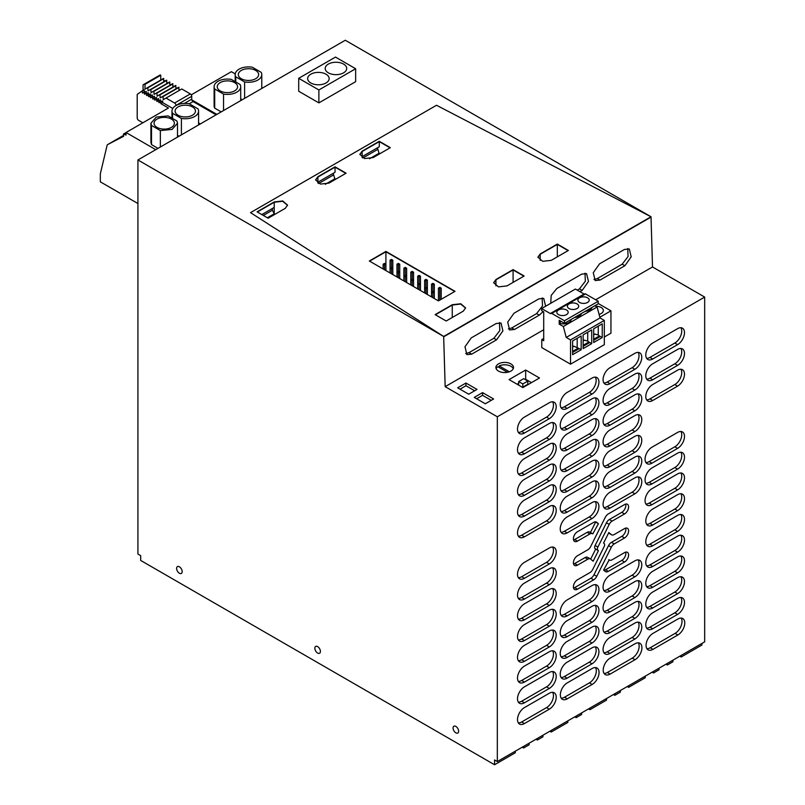 <?xml version="1.0" encoding="UTF-8"?>
<svg xmlns="http://www.w3.org/2000/svg" width="805" height="805" viewBox="0 0 805 805"><rect width="100%" height="100%" fill="white"/><g stroke="black" fill="none" stroke-linecap="round" stroke-linejoin="round"><path stroke-width="1.21" d="M704.677 297.075L497.329 416.779L497.329 761.56L704.677 641.847L704.677 297.075L652.513 266.958L595.66 299.772M543.707 329.768L445.165 386.662L443.676 336.812L651.024 217.098L443.676 336.812M497.329 416.779L445.165 386.662M510.913 363.89A8.795 5.082 0 0 0 501.324 362.793A8.795 5.082 0 0 0 495.9 367.483A8.795 5.082 0 0 0 498.476 371.075A8.795 5.082 0 0 0 508.066 372.182A8.795 5.082 0 0 0 513.489 367.483A8.795 5.082 0 0 0 510.913 363.89M465.954 383.029L477.013 389.419L468.721 394.209L457.663 387.819L465.954 383.029L465.954 385.746L474.668 390.777M482.547 392.609L493.606 398.988L485.314 403.778L474.256 397.398L482.547 392.609L482.547 395.325L491.251 400.347M525.665 370.018L539.491 377.998L522.898 387.577L509.082 379.598L525.665 370.018L525.665 379.276L531.471 382.627M652.513 266.958L651.014 216.766L443.666 336.48L250.526 212.641L443.666 336.48L137.927 159.964L137.927 554.061L140.684 555.651L140.684 560.441L494.562 764.75L494.562 759.96L497.329 761.56M679.792 656.216L681.181 657.011L701.91 645.036L701.91 643.447M137.927 159.964L345.275 40.25L651.014 216.766L436.511 105.264L250.526 212.641L436.511 105.264L651.014 216.766M471.75 354.13L496.635 339.77L502.914 330.895L501.012 323.026L496.152 323.529L471.267 337.889L464.988 346.764L466.89 354.633L471.75 354.13L468.993 352.65L493.868 338.281L499.784 330.624L499.462 322.604M545.629 306.242L543.727 298.363L538.867 298.866L513.982 313.236L507.703 322.111L509.605 329.97L514.465 329.476L539.35 315.107L543.154 311.505M600.027 280.07L624.911 265.71L631.201 256.825L629.289 248.966L624.428 249.47L599.554 263.829L593.265 272.704L595.177 280.573L600.027 280.07L597.27 278.59L593.959 279.506M579.952 291.662L582.196 290.364L588.485 281.488L586.573 273.63L581.713 274.123L556.839 288.492L551.194 295.435L550.731 303.294M182.172 571.631A3.934 2.274 -120 0 0 180.461 567.666A3.934 2.274 -120 0 0 177.422 566.609A3.934 2.274 -120 0 0 176.949 567.072A3.934 2.274 -120 0 0 176.607 568.411A3.934 2.274 -120 0 0 178.328 572.375A3.934 2.274 -120 0 0 181.356 573.432A3.934 2.274 -120 0 0 182.172 571.631M453.074 728.032A3.934 2.274 -120 0 0 454.795 731.987A3.934 2.274 -120 0 0 457.824 733.043A3.934 2.274 -120 0 0 458.639 731.242A3.934 2.274 -120 0 0 456.918 727.277A3.934 2.274 -120 0 0 453.889 726.231A3.934 2.274 -120 0 0 453.416 726.684A3.934 2.274 -120 0 0 453.074 728.032M315.188 646.878A3.934 2.274 -120 0 0 314.846 648.216A3.934 2.274 -120 0 0 316.556 652.181A3.934 2.274 -120 0 0 319.595 653.237A3.934 2.274 -120 0 0 320.41 651.436A3.934 2.274 -120 0 0 318.689 647.472A3.934 2.274 -120 0 0 315.661 646.415A3.934 2.274 -120 0 0 315.188 646.878M546.535 707.605L549.302 709.205A9.771 5.645 120 0 0 555.692 700.592A9.771 5.645 120 0 0 554.192 692.753A9.771 5.645 120 0 0 549.302 693.246L524.417 707.605A9.771 5.645 120 0 0 518.038 716.219A9.771 5.645 120 0 0 519.537 724.057A9.771 5.645 120 0 0 524.417 723.564L521.66 721.974L546.535 707.605A9.771 5.645 120 0 0 552.612 692.31M549.302 709.205L524.417 723.564M524.417 686.856A9.771 5.645 120 0 0 518.038 695.47A9.771 5.645 120 0 0 519.537 703.298A9.771 5.645 120 0 0 524.417 702.815L549.302 688.456A9.771 5.645 120 0 0 555.692 679.843A9.771 5.645 120 0 0 554.192 672.004A9.771 5.645 120 0 0 549.302 672.487L524.417 686.856M524.417 666.107A9.771 5.645 120 0 0 518.038 674.721A9.771 5.645 120 0 0 519.537 682.549A9.771 5.645 120 0 0 524.417 682.066L549.302 667.707A9.771 5.645 120 0 0 555.692 659.094A9.771 5.645 120 0 0 554.192 651.255A9.771 5.645 120 0 0 549.302 651.738L524.417 666.107M524.417 645.358A9.771 5.645 120 0 0 518.038 653.972A9.771 5.645 120 0 0 519.537 661.801A9.771 5.645 120 0 0 524.417 661.318L549.302 646.948A9.771 5.645 120 0 0 555.692 638.335A9.771 5.645 120 0 0 554.192 630.506A9.771 5.645 120 0 0 549.302 630.989L524.417 645.358M524.417 624.61A9.771 5.645 120 0 0 518.038 633.223A9.771 5.645 120 0 0 519.537 641.052A9.771 5.645 120 0 0 524.417 640.569L549.302 626.199A9.771 5.645 120 0 0 555.692 617.586A9.771 5.645 120 0 0 554.192 609.757A9.771 5.645 120 0 0 549.302 610.24L524.417 624.61M524.417 603.851A9.771 5.645 120 0 0 518.038 612.464A9.771 5.645 120 0 0 519.537 620.303A9.771 5.645 120 0 0 524.417 619.82L549.302 605.451A9.771 5.645 120 0 0 555.692 596.837A9.771 5.645 120 0 0 554.192 589.008A9.771 5.645 120 0 0 549.302 589.491L524.417 603.851M524.417 583.102A9.771 5.645 120 0 0 518.038 591.715A9.771 5.645 120 0 0 519.537 599.554A9.771 5.645 120 0 0 524.417 599.071L549.302 584.702A9.771 5.645 120 0 0 555.692 576.088A9.771 5.645 120 0 0 554.192 568.26A9.771 5.645 120 0 0 549.302 568.743L524.417 583.102M524.417 562.353A9.771 5.645 120 0 0 518.038 570.966A9.771 5.645 120 0 0 519.537 578.805A9.771 5.645 120 0 0 524.417 578.312L549.302 563.953A9.771 5.645 120 0 0 555.692 555.339A9.771 5.645 120 0 0 554.192 547.501A9.771 5.645 120 0 0 549.302 547.994L524.417 562.353M524.417 520.855A9.771 5.645 120 0 0 518.038 529.469A9.771 5.645 120 0 0 519.537 537.297A9.771 5.645 120 0 0 524.417 536.814L549.302 522.455A9.771 5.645 120 0 0 555.692 513.842A9.771 5.645 120 0 0 554.192 506.003A9.771 5.645 120 0 0 549.302 506.486L524.417 520.855M524.417 500.106A9.771 5.645 120 0 0 518.038 508.72A9.771 5.645 120 0 0 519.537 516.548A9.771 5.645 120 0 0 524.417 516.065L549.302 501.696A9.771 5.645 120 0 0 555.692 493.083A9.771 5.645 120 0 0 554.192 485.254A9.771 5.645 120 0 0 549.302 485.737L524.417 500.106M524.417 479.357A9.771 5.645 120 0 0 518.038 487.971A9.771 5.645 120 0 0 519.537 495.8A9.771 5.645 120 0 0 524.417 495.317L549.302 480.947A9.771 5.645 120 0 0 555.692 472.334A9.771 5.645 120 0 0 554.192 464.505A9.771 5.645 120 0 0 549.302 464.988L524.417 479.357M524.417 458.609A9.771 5.645 120 0 0 518.038 467.212A9.771 5.645 120 0 0 519.537 475.051A9.771 5.645 120 0 0 524.417 474.568L549.302 460.198A9.771 5.645 120 0 0 555.692 451.585A9.771 5.645 120 0 0 554.192 443.756A9.771 5.645 120 0 0 549.302 444.239L524.417 458.609M524.417 437.85A9.771 5.645 120 0 0 518.038 446.463A9.771 5.645 120 0 0 519.537 454.302A9.771 5.645 120 0 0 524.417 453.819L549.302 439.45A9.771 5.645 120 0 0 555.692 430.836A9.771 5.645 120 0 0 554.192 423.007A9.771 5.645 120 0 0 549.302 423.49L524.417 437.85M524.417 417.101A9.771 5.645 120 0 0 518.038 425.714A9.771 5.645 120 0 0 519.537 433.553A9.771 5.645 120 0 0 524.417 433.06L549.302 418.701A9.771 5.645 120 0 0 555.692 410.087A9.771 5.645 120 0 0 554.192 402.248A9.771 5.645 120 0 0 549.302 402.742L524.417 417.101M589.25 392.438L592.017 394.037A9.771 5.645 120 0 0 598.407 385.424A9.771 5.645 120 0 0 596.908 377.595A9.771 5.645 120 0 0 592.017 378.078L567.133 392.438A9.771 5.645 120 0 0 560.753 401.051A9.771 5.645 120 0 0 562.252 408.89A9.771 5.645 120 0 0 567.133 408.407L564.365 406.807L589.25 392.438A9.771 5.645 120 0 0 595.318 377.143M592.017 394.037L567.133 408.407M589.25 413.196L592.017 414.786A9.771 5.645 120 0 0 598.407 406.173A9.771 5.645 120 0 0 596.908 398.344A9.771 5.645 120 0 0 592.017 398.827L567.133 413.196A9.771 5.645 120 0 0 560.753 421.81A9.771 5.645 120 0 0 562.252 429.639A9.771 5.645 120 0 0 567.133 429.156L564.365 427.556L589.25 413.196A9.771 5.645 120 0 0 595.318 397.891M592.017 414.786L567.133 429.156M589.25 433.945L592.017 435.535A9.771 5.645 120 0 0 598.407 426.922A9.771 5.645 120 0 0 596.908 419.093A9.771 5.645 120 0 0 592.017 419.576L567.133 433.945A9.771 5.645 120 0 0 560.753 442.559A9.771 5.645 120 0 0 562.252 450.387A9.771 5.645 120 0 0 567.133 449.904L564.365 448.305L589.25 433.945A9.771 5.645 120 0 0 595.318 418.64M592.017 435.535L567.133 449.904M589.25 454.694L592.017 456.294A9.771 5.645 120 0 0 598.407 447.681A9.771 5.645 120 0 0 596.908 439.842A9.771 5.645 120 0 0 592.017 440.325L567.133 454.694A9.771 5.645 120 0 0 560.753 463.308A9.771 5.645 120 0 0 562.252 471.136A9.771 5.645 120 0 0 567.133 470.653L564.365 469.063L589.25 454.694A9.771 5.645 120 0 0 595.318 439.389M592.017 456.294L567.133 470.653M589.25 475.443L592.017 477.043A9.771 5.645 120 0 0 598.407 468.43A9.771 5.645 120 0 0 596.908 460.591A9.771 5.645 120 0 0 592.017 461.074L567.133 475.443A9.771 5.645 120 0 0 560.753 484.057A9.771 5.645 120 0 0 562.252 491.885A9.771 5.645 120 0 0 567.133 491.402L564.365 489.812L589.25 475.443A9.771 5.645 120 0 0 595.318 460.138M592.017 477.043L567.133 491.402M589.25 496.192L592.017 497.792A9.771 5.645 120 0 0 598.407 489.178A9.771 5.645 120 0 0 596.908 481.34A9.771 5.645 120 0 0 592.017 481.833L567.133 496.192A9.771 5.645 120 0 0 560.753 504.805A9.771 5.645 120 0 0 562.252 512.644A9.771 5.645 120 0 0 567.133 512.151L564.365 510.561L589.25 496.192A9.771 5.645 120 0 0 595.318 480.887M592.017 497.792L567.133 512.151M589.25 516.941L592.017 518.541A9.771 5.645 120 0 0 598.407 509.927A9.771 5.645 120 0 0 596.908 502.099A9.771 5.645 120 0 0 592.017 502.582L567.133 516.941A9.771 5.645 120 0 0 560.753 525.554A9.771 5.645 120 0 0 562.252 533.393A9.771 5.645 120 0 0 567.133 532.91L564.365 531.31L589.25 516.941A9.771 5.645 120 0 0 595.318 501.646M592.017 518.541L567.133 532.91M632.106 492.207L634.873 493.797A9.771 5.645 120 0 0 641.253 485.184A9.771 5.645 120 0 0 639.754 477.355A9.771 5.645 120 0 0 634.873 477.838L609.989 492.207A9.771 5.645 120 0 0 603.599 500.821A9.771 5.645 120 0 0 605.098 508.649A9.771 5.645 120 0 0 609.989 508.166L607.222 506.566L632.106 492.207A9.771 5.645 120 0 0 638.174 476.902M634.873 493.797L609.989 508.166M609.989 471.458A9.771 5.645 120 0 0 603.599 480.072A9.771 5.645 120 0 0 605.098 487.9A9.771 5.645 120 0 0 609.989 487.417L634.873 473.048A9.771 5.645 120 0 0 641.253 464.435A9.771 5.645 120 0 0 639.754 456.606A9.771 5.645 120 0 0 634.873 457.089L609.989 471.458M609.989 450.699A9.771 5.645 120 0 0 603.599 459.313A9.771 5.645 120 0 0 605.098 467.152A9.771 5.645 120 0 0 609.989 466.669L634.873 452.299A9.771 5.645 120 0 0 641.253 443.686A9.771 5.645 120 0 0 639.754 435.857A9.771 5.645 120 0 0 634.873 436.34L609.989 450.699M609.989 429.951A9.771 5.645 120 0 0 603.599 438.564A9.771 5.645 120 0 0 605.098 446.403A9.771 5.645 120 0 0 609.989 445.91L634.873 431.55A9.771 5.645 120 0 0 641.253 422.937A9.771 5.645 120 0 0 639.754 415.108A9.771 5.645 120 0 0 634.873 415.591L609.989 429.951M609.989 409.202A9.771 5.645 120 0 0 603.599 417.815A9.771 5.645 120 0 0 605.098 425.644A9.771 5.645 120 0 0 609.989 425.161L634.873 410.802A9.771 5.645 120 0 0 641.253 402.188A9.771 5.645 120 0 0 639.754 394.349A9.771 5.645 120 0 0 634.873 394.832L609.989 409.202M609.989 388.453A9.771 5.645 120 0 0 603.599 397.066A9.771 5.645 120 0 0 605.098 404.895A9.771 5.645 120 0 0 609.989 404.412L634.873 390.053A9.771 5.645 120 0 0 641.253 381.439A9.771 5.645 120 0 0 639.754 373.601A9.771 5.645 120 0 0 634.873 374.084L609.989 388.453M609.989 367.704A9.771 5.645 120 0 0 603.599 376.317A9.771 5.645 120 0 0 605.098 384.146A9.771 5.645 120 0 0 609.989 383.663L634.873 369.294A9.771 5.645 120 0 0 641.253 360.68A9.771 5.645 120 0 0 639.754 352.852A9.771 5.645 120 0 0 634.873 353.335L609.989 367.704M674.821 343.041L677.579 344.641A9.771 5.645 120 0 0 683.968 336.027A9.771 5.645 120 0 0 682.469 328.188A9.771 5.645 120 0 0 677.579 328.671L652.704 343.041A9.771 5.645 120 0 0 646.314 351.654A9.771 5.645 120 0 0 647.814 359.483A9.771 5.645 120 0 0 652.704 359L649.937 357.41L674.821 343.041A9.771 5.645 120 0 0 680.889 327.736M677.579 344.641L652.704 359M652.704 363.79A9.771 5.645 120 0 0 646.314 372.403A9.771 5.645 120 0 0 647.814 380.242A9.771 5.645 120 0 0 652.704 379.749L677.579 365.39A9.771 5.645 120 0 0 683.968 356.776A9.771 5.645 120 0 0 682.469 348.937A9.771 5.645 120 0 0 677.579 349.43L652.704 363.79M674.821 384.538L677.579 386.138A9.771 5.645 120 0 0 683.968 377.525A9.771 5.645 120 0 0 682.469 369.696A9.771 5.645 120 0 0 677.579 370.179L652.704 384.538A9.771 5.645 120 0 0 646.314 393.152A9.771 5.645 120 0 0 647.814 400.991A9.771 5.645 120 0 0 652.704 400.508L649.937 398.908L674.821 384.538A9.771 5.645 120 0 0 680.889 369.243M677.579 386.138L652.704 400.508M674.821 446.795L677.579 448.385A9.771 5.645 120 0 0 683.968 439.772A9.771 5.645 120 0 0 682.469 431.943A9.771 5.645 120 0 0 677.579 432.426L651.959 447.218A9.771 5.645 120 0 0 645.58 455.831A9.771 5.645 120 0 0 647.079 463.66A9.771 5.645 120 0 0 651.959 463.177L649.202 461.587L674.821 446.795A9.771 5.645 120 0 0 680.889 431.49M677.579 448.385L651.959 463.177M674.821 467.544L677.579 469.144A9.771 5.645 120 0 0 683.968 460.53A9.771 5.645 120 0 0 682.469 452.692A9.771 5.645 120 0 0 677.579 453.175L651.959 467.967A9.771 5.645 120 0 0 645.58 476.58A9.771 5.645 120 0 0 647.079 484.419A9.771 5.645 120 0 0 651.959 483.926L649.202 482.336L674.821 467.544A9.771 5.645 120 0 0 680.889 452.239M677.579 469.144L651.959 483.926M674.821 488.293L677.579 489.893A9.771 5.645 120 0 0 683.968 481.279A9.771 5.645 120 0 0 682.469 473.441A9.771 5.645 120 0 0 677.579 473.924L651.959 488.716A9.771 5.645 120 0 0 645.58 497.329A9.771 5.645 120 0 0 647.079 505.168A9.771 5.645 120 0 0 651.959 504.685L649.202 503.085L674.821 488.293A9.771 5.645 120 0 0 680.889 472.988M677.579 489.893L651.959 504.685M674.821 509.042L677.579 510.642A9.771 5.645 120 0 0 683.968 502.028A9.771 5.645 120 0 0 682.469 494.19A9.771 5.645 120 0 0 677.579 494.683L652.704 509.042A9.771 5.645 120 0 0 646.314 517.655A9.771 5.645 120 0 0 647.814 525.494A9.771 5.645 120 0 0 652.704 525.001L649.937 523.411L674.821 509.042A9.771 5.645 120 0 0 680.889 493.747M677.579 510.642L652.704 525.001M674.821 529.791L677.579 531.391A9.771 5.645 120 0 0 683.968 522.777A9.771 5.645 120 0 0 682.469 514.948A9.771 5.645 120 0 0 677.579 515.431L652.704 529.791A9.771 5.645 120 0 0 646.314 538.404A9.771 5.645 120 0 0 647.814 546.243A9.771 5.645 120 0 0 652.704 545.76L649.937 544.16L674.821 529.791A9.771 5.645 120 0 0 680.889 514.496M677.579 531.391L652.704 545.76M674.821 550.55L677.579 552.139A9.771 5.645 120 0 0 683.968 543.526A9.771 5.645 120 0 0 682.469 535.697A9.771 5.645 120 0 0 677.579 536.18L652.704 550.54A9.771 5.645 120 0 0 646.314 559.153A9.771 5.645 120 0 0 647.814 566.992A9.771 5.645 120 0 0 652.704 566.509L649.937 564.909L674.821 550.55A9.771 5.645 120 0 0 680.889 535.245M677.579 552.139L652.704 566.509M674.821 571.298L677.579 572.888A9.771 5.645 120 0 0 683.968 564.275A9.771 5.645 120 0 0 682.469 556.446A9.771 5.645 120 0 0 677.579 556.929L652.704 571.298A9.771 5.645 120 0 0 646.314 579.912A9.771 5.645 120 0 0 647.814 587.741A9.771 5.645 120 0 0 652.704 587.258L649.937 585.658L674.821 571.298A9.771 5.645 120 0 0 680.889 555.993M677.579 572.888L652.704 587.258M674.821 592.047L677.579 593.637A9.771 5.645 120 0 0 683.968 585.024A9.771 5.645 120 0 0 682.469 577.195A9.771 5.645 120 0 0 677.579 577.678L652.704 592.047A9.771 5.645 120 0 0 646.314 600.661A9.771 5.645 120 0 0 647.814 608.489A9.771 5.645 120 0 0 652.704 608.006L649.937 606.407L674.821 592.047A9.771 5.645 120 0 0 680.889 576.742M677.579 593.637L652.704 608.006M674.821 612.796L677.579 614.396A9.771 5.645 120 0 0 683.968 605.783A9.771 5.645 120 0 0 682.469 597.944A9.771 5.645 120 0 0 677.579 598.427L652.704 612.796A9.771 5.645 120 0 0 646.314 621.41A9.771 5.645 120 0 0 647.814 629.238A9.771 5.645 120 0 0 652.704 628.755L649.937 627.165L674.821 612.796A9.771 5.645 120 0 0 680.889 597.491M677.579 614.396L652.704 628.755M675.093 633.384L677.86 634.984A9.771 5.645 120 0 0 684.24 626.371A9.771 5.645 120 0 0 682.751 618.532A9.771 5.645 120 0 0 677.86 619.025L652.976 633.384A9.771 5.645 120 0 0 646.596 641.998A9.771 5.645 120 0 0 648.085 649.836A9.771 5.645 120 0 0 652.976 649.343L650.209 647.753L675.093 633.384A9.771 5.645 120 0 0 681.161 618.079M677.86 634.984L652.976 649.343M632.247 658.128L635.004 659.728A9.771 5.645 120 0 0 641.394 651.114A9.771 5.645 120 0 0 639.894 643.276A9.771 5.645 120 0 0 635.004 643.759L610.13 658.128A9.771 5.645 120 0 0 603.74 666.741A9.771 5.645 120 0 0 605.239 674.57A9.771 5.645 120 0 0 610.13 674.087L607.362 672.487L632.247 658.128A9.771 5.645 120 0 0 638.315 642.823M635.004 659.728L610.13 674.087M567.273 682.871A9.771 5.645 120 0 0 560.884 691.485A9.771 5.645 120 0 0 562.383 699.314A9.771 5.645 120 0 0 567.273 698.831L592.158 684.461A9.771 5.645 120 0 0 598.538 675.848A9.771 5.645 120 0 0 597.038 668.019A9.771 5.645 120 0 0 592.158 668.502L567.273 682.871M589.25 662.193L592.017 663.793A9.771 5.645 120 0 0 598.407 655.179A9.771 5.645 120 0 0 596.908 647.351A9.771 5.645 120 0 0 592.017 647.834L567.133 662.193A9.771 5.645 120 0 0 560.753 670.807A9.771 5.645 120 0 0 562.252 678.645A9.771 5.645 120 0 0 567.133 678.162L564.365 676.562L589.25 662.193A9.771 5.645 120 0 0 595.318 646.898M592.017 663.793L567.133 678.162M632.106 637.459L634.873 639.049A9.771 5.645 120 0 0 641.253 630.436A9.771 5.645 120 0 0 639.754 622.607A9.771 5.645 120 0 0 634.873 623.09L609.989 637.459A9.771 5.645 120 0 0 603.599 646.073A9.771 5.645 120 0 0 605.098 653.902A9.771 5.645 120 0 0 609.989 653.419L607.222 651.819L632.106 637.459A9.771 5.645 120 0 0 638.174 622.154M634.873 639.049L609.989 653.419M609.989 616.711A9.771 5.645 120 0 0 603.599 625.314A9.771 5.645 120 0 0 605.098 633.153A9.771 5.645 120 0 0 609.989 632.67L634.873 618.3A9.771 5.645 120 0 0 641.253 609.687A9.771 5.645 120 0 0 639.754 601.858A9.771 5.645 120 0 0 634.873 602.341L609.989 616.711M567.133 641.444A9.771 5.645 120 0 0 560.753 650.058A9.771 5.645 120 0 0 562.252 657.896A9.771 5.645 120 0 0 567.133 657.403L592.017 643.044A9.771 5.645 120 0 0 598.407 634.431A9.771 5.645 120 0 0 596.908 626.592A9.771 5.645 120 0 0 592.017 627.085L567.133 641.444M589.25 620.695L592.017 622.295A9.771 5.645 120 0 0 598.407 613.682A9.771 5.645 120 0 0 596.908 605.843A9.771 5.645 120 0 0 592.017 606.326L567.133 620.695A9.771 5.645 120 0 0 560.753 629.309A9.771 5.645 120 0 0 562.252 637.137A9.771 5.645 120 0 0 567.133 636.654L564.365 635.065L589.25 620.695A9.771 5.645 120 0 0 595.318 605.39M592.017 622.295L567.133 636.654M632.106 595.952L634.873 597.552A9.771 5.645 120 0 0 641.253 588.938A9.771 5.645 120 0 0 639.754 581.109A9.771 5.645 120 0 0 634.873 581.592L609.989 595.952A9.771 5.645 120 0 0 603.599 604.565A9.771 5.645 120 0 0 605.098 612.404A9.771 5.645 120 0 0 609.989 611.921L607.222 610.321L632.106 595.952A9.771 5.645 120 0 0 638.174 580.657M634.873 597.552L609.989 611.921M609.989 575.203A9.771 5.645 120 0 0 603.599 583.816A9.771 5.645 120 0 0 605.098 591.655A9.771 5.645 120 0 0 609.989 591.162L634.873 576.803A9.771 5.645 120 0 0 641.253 568.189A9.771 5.645 120 0 0 639.754 560.35A9.771 5.645 120 0 0 634.873 560.844L609.989 575.203M567.133 599.946A9.771 5.645 120 0 0 560.753 608.56A9.771 5.645 120 0 0 562.252 616.389A9.771 5.645 120 0 0 567.133 615.906L592.017 601.546A9.771 5.645 120 0 0 598.407 592.933A9.771 5.645 120 0 0 596.908 585.094A9.771 5.645 120 0 0 592.017 585.577L567.133 599.946M573.562 588.063A5.756 3.321 120 0 0 574.7 587.6L590.89 578.252L593.657 579.842L577.467 589.19A5.756 3.321 120 0 1 574.589 589.481A5.756 3.321 120 0 1 573.703 584.863A5.756 3.321 120 0 1 577.467 579.791L589.894 572.617A5.293 3.059 120 0 0 592.802 569.336L604.112 546.696A3.15 1.821 120 0 0 604.112 543.456L603.599 543.023L608.842 532.518L611.317 534.621A5.293 3.059 120 0 0 611.579 534.802A5.293 3.059 120 0 0 614.225 534.54L624.539 528.583A5.756 3.321 120 0 1 627.417 528.301A5.756 3.321 120 0 1 628.292 532.91A5.756 3.321 120 0 1 624.539 537.981L614.225 543.938A5.293 3.059 120 0 0 611.317 547.219L596.767 576.33L594.01 574.73L608.55 545.619L611.317 547.219M593.657 579.842A5.675 3.28 120 0 0 596.767 576.33M608.801 559.636L609.204 559.867A5.293 3.059 120 0 0 609.466 560.049A5.293 3.059 120 0 0 612.112 559.787L624.539 552.612A5.756 3.321 120 0 1 627.417 552.331A5.756 3.321 120 0 1 628.292 556.939A5.756 3.321 120 0 1 624.539 562.021L608.349 571.359L605.581 569.769L621.772 560.421A5.756 3.321 120 0 0 625.676 552.15M609.204 559.867L603.599 570.061L605.229 571.449A5.675 3.28 120 0 0 605.511 571.641A5.675 3.28 120 0 0 608.349 571.359M612.112 521.127L609.345 519.527L621.772 512.352L624.539 513.952L612.112 521.127A5.293 3.059 120 0 0 609.204 524.407L597.894 547.048A3.15 1.821 120 0 0 597.894 550.288L598.407 550.721L593.164 561.226L590.689 559.133A5.293 3.059 120 0 0 590.427 558.942A5.293 3.059 120 0 0 587.781 559.203L577.467 565.16L574.7 563.56L585.014 557.613L587.781 559.203M624.539 513.952A5.756 3.321 120 0 0 628.292 508.881A5.756 3.321 120 0 0 627.417 504.272A5.756 3.321 120 0 0 624.539 504.554L608.349 513.902A5.675 3.28 120 0 0 605.229 517.414L590.689 546.525A5.293 3.059 120 0 1 587.781 549.805L577.467 555.762A5.756 3.321 120 0 0 573.703 560.833A5.756 3.321 120 0 0 574.589 565.442A5.756 3.321 120 0 0 577.467 565.16M596.183 521.962L598.407 523.683L592.802 533.876A5.293 3.059 120 0 0 592.54 533.695A5.293 3.059 120 0 0 589.894 533.957L577.467 541.131L574.7 539.531L587.127 532.357L589.894 533.957M596.767 522.304A5.675 3.28 120 0 0 596.495 522.103A5.675 3.28 120 0 0 593.657 522.385L577.467 531.733A5.756 3.321 120 0 0 573.703 536.804A5.756 3.321 120 0 0 574.589 541.413A5.756 3.321 120 0 0 577.467 541.131M681.181 657.011L681.181 655.411M452.259 304.733L460.782 303.757L465.612 307.923L463.318 311.112L446.181 321.014L435.123 314.624L452.259 304.733L435.394 314.785L452.259 305.055L460.661 304.049L465.602 308.084M274.223 201.944L282.746 200.958L287.566 205.134L285.282 208.324L268.135 218.225L257.077 211.836L274.223 201.944L257.358 211.997L274.223 202.256L282.615 201.25L287.566 205.295M335.041 166.826L346.1 173.206L328.963 183.107L320.44 184.083L315.61 179.918L317.905 176.718L335.041 166.826L345.828 173.367L335.041 167.148L317.905 177.04L335.041 167.148L335.041 172.29L317.905 182.192L317.905 177.04L315.62 180.079M385.917 251.422L455.026 291.329L438.443 300.899L369.324 261.001L385.917 251.422L454.755 291.48L385.917 251.744L369.606 261.162L385.917 251.744L385.917 264.191L384.528 263.396L383.15 264.191L384.528 264.986L384.528 269.776M568.099 250.627L557.322 244.398L540.175 254.289L557.322 244.398L568.099 250.627M390.063 147.828L379.276 141.61L362.139 151.501L379.276 141.61L390.063 147.828M513.087 269.615L524.146 276.004L506.999 285.896L498.486 286.872L493.656 282.706L495.94 279.516L513.087 269.615L523.864 276.165L513.087 269.937L495.94 279.828L513.087 269.937L513.087 282.384M465.682 353.566L468.993 352.65M539.35 315.107L536.583 313.628L542.5 305.96L542.168 297.951M536.583 313.628L511.698 327.987L508.398 328.913M624.911 265.71L622.154 264.221L628.061 256.554L627.739 248.544M622.154 264.221L597.27 278.59M582.196 290.364L579.439 288.884L585.346 281.217L585.024 273.207M579.439 288.884L577.286 290.122M515.301 751.186L515.301 752.776L494.562 764.75M518.35 722.91A9.771 5.645 120 0 0 521.66 721.974M518.35 702.161A9.771 5.645 120 0 0 521.66 701.225L524.417 702.815M521.66 701.225L546.535 686.856A9.771 5.645 120 0 0 552.612 671.551M518.35 681.412A9.771 5.645 120 0 0 521.66 680.477L524.417 682.066M521.66 680.477L546.535 666.107A9.771 5.645 120 0 0 552.612 650.802M518.35 660.653A9.771 5.645 120 0 0 521.66 659.718L524.417 661.318M521.66 659.718L546.535 645.358A9.771 5.645 120 0 0 552.612 630.053M518.35 639.905A9.771 5.645 120 0 0 521.66 638.969L524.417 640.569M521.66 638.969L546.535 624.61A9.771 5.645 120 0 0 552.612 609.305M518.35 619.156A9.771 5.645 120 0 0 521.66 618.22L524.417 619.82M521.66 618.22L546.535 603.861A9.771 5.645 120 0 0 552.612 588.556M518.35 598.407A9.771 5.645 120 0 0 521.66 597.471L524.417 599.071M521.66 597.471L546.535 583.102A9.771 5.645 120 0 0 552.612 567.807M518.35 577.658A9.771 5.645 120 0 0 521.66 576.722L524.417 578.312M521.66 576.722L546.535 562.353A9.771 5.645 120 0 0 552.612 547.058M518.35 536.16A9.771 5.645 120 0 0 521.66 535.224L524.417 536.814M521.66 535.224L546.535 520.855A9.771 5.645 120 0 0 552.612 505.55M518.35 515.401A9.771 5.645 120 0 0 521.66 514.465L524.417 516.065M521.66 514.465L546.535 500.106A9.771 5.645 120 0 0 552.612 484.801M518.35 494.652A9.771 5.645 120 0 0 521.66 493.717L524.417 495.317M521.66 493.717L546.535 479.357A9.771 5.645 120 0 0 552.612 464.052M518.35 473.904A9.771 5.645 120 0 0 521.66 472.968L524.417 474.568M521.66 472.968L546.535 458.609A9.771 5.645 120 0 0 552.612 443.303M518.35 453.155A9.771 5.645 120 0 0 521.66 452.219L524.417 453.819M521.66 452.219L546.535 437.85A9.771 5.645 120 0 0 552.612 422.555M518.35 432.406A9.771 5.645 120 0 0 521.66 431.47L524.417 433.06M521.66 431.47L546.535 417.101A9.771 5.645 120 0 0 552.612 401.806M561.065 407.743A9.771 5.645 120 0 0 564.365 406.807M561.065 428.491A9.771 5.645 120 0 0 564.365 427.556M561.065 449.24A9.771 5.645 120 0 0 564.365 448.305M561.065 469.999A9.771 5.645 120 0 0 564.365 469.063M561.065 490.748A9.771 5.645 120 0 0 564.365 489.812M561.065 511.497A9.771 5.645 120 0 0 564.365 510.561M561.065 532.246A9.771 5.645 120 0 0 564.365 531.31M603.921 507.502A9.771 5.645 120 0 0 607.222 506.566M603.921 486.753A9.771 5.645 120 0 0 607.222 485.818L609.989 487.417M607.222 485.818L632.106 471.458A9.771 5.645 120 0 0 638.174 456.153M603.921 466.004A9.771 5.645 120 0 0 607.222 465.069L609.989 466.669M607.222 465.069L632.106 450.699A9.771 5.645 120 0 0 638.174 435.404M603.921 445.256A9.771 5.645 120 0 0 607.222 444.32L609.989 445.91M607.222 444.32L632.106 429.951A9.771 5.645 120 0 0 638.174 414.656M603.921 424.507A9.771 5.645 120 0 0 607.222 423.571L609.989 425.161M607.222 423.571L632.106 409.202A9.771 5.645 120 0 0 638.174 393.897M603.921 403.758A9.771 5.645 120 0 0 607.222 402.822L609.989 404.412M607.222 402.822L632.106 388.453A9.771 5.645 120 0 0 638.174 373.148M603.921 383.009A9.771 5.645 120 0 0 607.222 382.063L609.989 383.663M607.222 382.063L632.106 367.704A9.771 5.645 120 0 0 638.174 352.399M646.626 358.346A9.771 5.645 120 0 0 649.937 357.41M646.626 379.095A9.771 5.645 120 0 0 649.937 378.159L652.704 379.749M649.937 378.159L674.821 363.79A9.771 5.645 120 0 0 680.889 348.495M646.626 399.844A9.771 5.645 120 0 0 649.937 398.908M645.892 462.523A9.771 5.645 120 0 0 649.202 461.587M645.892 483.272A9.771 5.645 120 0 0 649.202 482.336M645.892 504.021A9.771 5.645 120 0 0 649.202 503.085M646.626 524.347A9.771 5.645 120 0 0 649.937 523.411M646.626 545.096A9.771 5.645 120 0 0 649.937 544.16M646.626 565.845A9.771 5.645 120 0 0 649.937 564.909M646.626 586.593A9.771 5.645 120 0 0 649.937 585.658M646.626 607.342A9.771 5.645 120 0 0 649.937 606.407M646.626 628.101A9.771 5.645 120 0 0 649.937 627.165M646.908 648.689A9.771 5.645 120 0 0 650.209 647.753M604.052 673.433A9.771 5.645 120 0 0 607.362 672.487M561.206 698.166A9.771 5.645 120 0 0 564.506 697.231L567.273 698.831M564.506 697.231L589.391 682.871A9.771 5.645 120 0 0 595.459 667.566M561.065 677.498A9.771 5.645 120 0 0 564.365 676.562M603.921 652.754A9.771 5.645 120 0 0 607.222 651.819M603.921 632.006A9.771 5.645 120 0 0 607.222 631.07L609.989 632.67M607.222 631.07L632.106 616.711A9.771 5.645 120 0 0 638.174 601.405M561.065 656.749A9.771 5.645 120 0 0 564.365 655.813L567.133 657.403M564.365 655.813L589.25 641.444A9.771 5.645 120 0 0 595.318 626.139M561.065 636A9.771 5.645 120 0 0 564.365 635.065M603.921 611.257A9.771 5.645 120 0 0 607.222 610.321M603.921 590.508A9.771 5.645 120 0 0 607.222 589.572L609.989 591.162M607.222 589.572L632.106 575.203A9.771 5.645 120 0 0 638.174 559.908M561.065 615.251A9.771 5.645 120 0 0 564.365 614.316L567.133 615.906M564.365 614.316L589.25 599.946A9.771 5.645 120 0 0 595.318 584.641M611.317 534.621L608.58 533.041A5.293 3.059 120 0 0 608.811 533.202A5.293 3.059 120 0 0 609.103 533.343M614.225 543.938L611.458 542.339L621.772 536.392A5.756 3.321 120 0 0 625.676 528.11M611.458 542.339A5.293 3.059 120 0 0 608.55 545.619M590.89 578.252A5.675 3.28 120 0 0 594.01 574.73M603.891 570.312A5.675 3.28 120 0 0 605.581 569.769M587.922 557.533A5.293 3.059 120 0 0 587.66 557.352A5.293 3.059 120 0 0 585.014 557.613M573.562 564.033A5.756 3.321 120 0 0 574.7 563.56M621.772 512.352A5.756 3.321 120 0 0 625.676 504.081M609.345 519.527A5.293 3.059 120 0 0 606.437 522.807L609.204 524.407M597.894 547.048L595.126 545.448L606.437 522.807M595.126 545.448A3.15 1.821 120 0 0 595.126 548.688L597.894 550.288M598.407 550.721L595.126 548.688M590.659 559.103L595.64 549.131M590.035 532.286A5.293 3.059 120 0 0 589.773 532.095A5.293 3.059 120 0 0 587.127 532.357M573.562 540.004A5.756 3.321 120 0 0 574.7 539.531M598.407 523.683L595.348 521.841M590.447 532.487L595.64 522.083M529.116 743.206L529.116 744.796L523.592 747.986L523.592 746.396M542.942 735.217L542.942 736.817L537.418 740.006L537.418 738.416M567.827 720.857L567.827 722.447L551.234 732.027L551.234 730.437M581.653 712.878L581.653 714.468L576.118 717.668L576.118 716.068M606.527 698.509L606.527 700.109L589.944 709.678L589.944 708.088M620.353 690.529L620.353 692.129L614.829 695.319L614.829 693.719M645.238 676.16L645.238 677.76L628.645 687.339L628.645 685.739M659.064 668.18L659.064 669.78L653.529 672.97L653.529 671.37M672.879 660.201L672.879 661.801L667.355 664.99L667.355 663.39M298.705 78.306L335.474 57.085L355.649 68.737L355.649 81.657L318.881 102.889L318.881 89.959L298.705 78.306L298.705 91.237L318.881 102.889M355.649 68.737L318.881 89.959M274.223 214.714L274.223 207.408L261.816 214.573M317.905 183.107L317.905 182.192M335.041 179.596L333.22 173.347M557.322 256.845L557.322 244.076L568.38 250.466L551.234 260.357L542.721 261.333L537.891 257.167L540.175 253.978L557.322 244.076M379.276 154.057L377.454 147.808M362.139 157.569L362.139 156.653L379.276 146.752L379.276 141.288L390.334 147.667L373.198 157.569L364.675 158.545L359.845 154.379L362.139 151.179L379.276 141.288M522.214 747.191L523.592 747.986M536.029 739.211L537.418 740.006M549.855 731.232L551.234 732.027M574.74 716.863L576.118 717.668M588.556 708.883L589.944 709.678M613.44 694.524L614.829 695.319M627.266 686.534L628.645 687.339M652.151 672.175L653.529 672.97M665.966 664.195L667.355 664.99M310.8 82.975A10.757 6.209 0 0 0 322.513 84.324A10.757 6.209 0 0 0 329.154 78.588A10.757 6.209 0 0 0 326.005 74.201A10.757 6.209 0 0 0 314.282 72.853A10.757 6.209 0 0 0 307.651 78.588A10.757 6.209 0 0 0 310.8 82.975M328.349 72.842A10.757 6.209 0 0 0 340.072 74.191A10.757 6.209 0 0 0 346.703 68.455A10.757 6.209 0 0 0 343.554 64.068A10.757 6.209 0 0 0 331.841 62.72A10.757 6.209 0 0 0 325.2 68.455A10.757 6.209 0 0 0 328.349 72.842M263.336 215.448L272.392 210.226L274.223 213.788L267.341 217.763M272.392 210.226L272.392 208.465M335.041 178.67L325.3 184.295M318.679 183.5L333.22 175.108M377.454 149.569L362.914 157.961M379.276 153.131L369.525 158.756M476.6 398.757L482.547 395.325M460.017 389.177L465.954 385.746M507.502 372.302L497.822 366.708A8.795 5.082 0 0 0 496.142 368.68M509.374 371.789L499.201 365.913L499.201 367.513M513.248 368.68A8.795 5.082 0 0 0 510.913 366.285A8.795 5.082 0 0 0 499.201 365.913M517.092 384.226L518.682 383.301M522.485 387.336L527.808 384.267L527.808 381.067L523.663 378.672L518.682 381.55L522.827 383.945L527.808 381.067M525.876 385.857L530.988 382.908M522.827 387.135L522.827 383.945M518.682 385.142L518.682 381.55M441.2 299.309L441.2 288.13L439.822 287.335L438.443 288.13L439.822 288.935L439.822 300.104M441.2 288.13L439.822 288.935M438.443 300.899L438.443 288.13M434.298 298.504L434.298 284.145L432.909 283.34L431.53 284.145L432.909 284.94L432.909 291.329L434.298 292.124L432.909 292.919L432.909 297.709M434.298 284.145L432.909 284.94M431.53 296.914L431.53 284.145M427.385 294.519L427.385 280.15L425.996 279.355L424.617 280.15L425.996 280.945L425.996 287.335L427.385 288.13L425.996 288.935L425.996 293.714M427.385 280.15L425.996 280.945M424.617 292.919L424.617 280.15M420.472 290.525L420.472 276.165L419.083 275.36L417.704 276.165L419.083 276.96L419.083 283.34L420.472 284.145L419.083 284.94L419.083 289.73M420.472 276.165L419.083 276.96M417.704 288.935L417.704 276.165M413.559 286.54L413.559 272.171L412.18 271.376L410.792 272.171L412.18 272.965L412.18 279.355L413.559 280.15L412.18 280.945L412.18 285.735M413.559 272.171L412.18 272.965M410.792 284.94L410.792 272.171M406.646 282.545L406.646 268.186L405.267 267.381L403.879 268.186L405.267 268.981L405.267 275.36L406.646 276.165L405.267 276.96L405.267 281.75M406.646 268.186L405.267 268.981M403.879 280.945L403.879 268.186M399.733 278.56L399.733 264.191L398.354 263.396L396.976 264.191L398.354 264.986L398.354 271.376L399.733 272.171L398.354 272.965L398.354 277.755M399.733 264.191L398.354 264.986M396.976 276.96L396.976 264.191M392.82 274.565L392.82 260.196L391.441 259.401L390.063 260.196L391.441 261.001L391.441 267.381L392.82 268.186L391.441 268.981L391.441 273.77M392.82 260.196L391.441 261.001M390.063 272.965L390.063 260.196M432.909 292.919L431.53 292.124L432.909 291.329M425.996 288.935L424.617 288.13L425.996 287.335M419.083 284.94L417.704 284.145L419.083 283.34M412.18 280.945L410.792 280.15L412.18 279.355M405.267 276.96L403.879 276.165L405.267 275.36M398.354 272.965L396.976 272.171L398.354 271.376M391.441 268.981L390.063 268.186L391.441 267.381M385.917 270.571L385.917 264.191L384.528 264.986M383.15 268.981L383.15 264.191M359.855 154.54L362.139 151.501L362.139 156.653M537.901 257.328L540.175 254.289L540.175 260.357M493.666 282.867L495.94 279.828L495.94 285.896M598.226 303.485L610.945 310.831L599.836 317.24M599.071 314.363A7.336 4.236 0 0 0 603.348 310.509A7.336 4.236 0 0 0 601.204 307.52A7.336 4.236 0 0 0 595.871 306.282M570.524 364.172L570.524 339.911L604.313 320.41L604.313 344.671L570.524 364.172L541.775 347.579L541.775 339.599L543.707 338.482M610.945 310.831L610.945 333.179L604.313 337.013M572.596 347.076L574.005 346.271L572.596 346.039M583.132 340.998L584.531 340.183L583.132 339.962M593.667 334.91L595.066 334.105L593.667 333.884M572.596 352.439L579.238 348.615L574.005 346.271M572.596 351.403L578.332 348.092M577.175 347.186L577.205 338.291M583.132 345.325L588.868 342.014L587.71 341.109L587.741 332.213M587.71 341.109L584.531 340.183M583.132 346.361L589.763 342.528L588.868 342.014M593.667 339.247L599.403 335.937L598.246 335.021L598.276 326.126M598.246 335.021L595.066 334.105M593.667 340.284L600.299 336.45L599.403 335.937M560.914 309.16A5.665 3.27 0 0 0 556.839 312.3A5.665 3.27 0 0 0 564.104 315.439A5.665 3.27 0 0 0 568.179 312.3A5.665 3.27 0 0 0 560.914 309.16M574.639 309.362A5.665 3.27 0 0 0 578.715 306.222A5.665 3.27 0 0 0 571.449 303.083A5.665 3.27 0 0 0 567.374 306.222A5.665 3.27 0 0 0 574.639 309.362M585.175 303.274A5.665 3.27 0 0 0 589.24 300.134A5.665 3.27 0 0 0 581.975 296.995A5.665 3.27 0 0 0 577.91 300.134A5.665 3.27 0 0 0 585.175 303.274M581.17 349.742L581.17 336.007L572.596 340.948L572.596 354.693L581.17 349.742L579.238 348.615M589.763 342.528L591.705 343.654L583.132 348.605L583.132 334.87L591.705 329.919L591.705 343.654M600.299 336.45L602.241 337.577L602.241 323.841L593.667 328.792L593.667 342.528L602.241 337.577M541.775 339.599L543.707 340.716L543.707 311.817L541.634 310.629L541.634 308.546L575.414 289.045L584.078 294.036A1.197 0.684 -120 0 0 584.42 294.147M541.634 308.546L550.288 313.548A1.197 0.684 -120 0 0 550.882 313.598A1.197 0.684 -120 0 0 551.012 313.477A1.197 0.684 -120 0 1 551.133 313.366A1.197 0.684 -120 0 1 551.727 313.417L564.446 320.762L598.226 301.251L585.507 293.916A1.197 0.684 -120 0 0 584.923 293.855A1.197 0.684 -120 0 0 584.792 293.976L551.304 313.306M598.226 301.251L598.226 303.807L564.446 323.318L564.446 320.762M570.524 339.911L566.237 337.436L600.027 317.935L597.109 306.997L594.905 305.729M604.313 320.41L600.027 317.935M566.237 337.436L563.319 326.498L559.193 324.113L560.28 323.479L560.28 320.913M564.446 323.318L559.193 320.279L559.193 324.113M563.319 326.498L597.109 306.997M574.518 317.492A8.603 4.971 0 0 0 581.512 313.457M560.28 323.479A7.728 4.458 0 0 0 571.127 319.454M585.054 311.414A8.603 4.971 0 0 0 592.047 307.379M137.927 203.534L100.323 181.829L100.323 173.85L107.135 145.202A1.982 1.147 -120 0 1 107.508 144.659L123.638 136.297L123.437 134.063L126.033 135.059L126.033 132.503L155.757 149.67M107.528 144.648A1.982 1.147 -120 0 0 107.508 144.659L123.376 135.502L107.508 144.659M235.241 73.929L231.367 71.695L191.258 94.849M126.033 132.503L168.446 108.021L160.839 103.634L160.567 101.873L159.179 102.678L158.525 100.695L157.136 101.49L156.754 99.679L154.701 100.092L154.429 98.331L153.051 99.136L152.387 97.153L150.616 97.727L150.616 96.127L148.955 96.771L148.291 94.789L146.913 95.594L146.248 93.611L144.477 94.185L144.477 92.585L142.435 93.008L142.153 90.925L137.202 94.416L137.202 117.922A1.952 1.127 60 0 0 138.591 120.317L142.867 122.783M164.985 81.104L164.713 80.581L163.807 81.114M167.038 83.438L166.846 81.818M171.123 84.585L169.885 84.686M173.176 86.91L172.924 85.33M177.261 88.067L175.973 88.258M179.314 90.391L179.012 88.862M198.573 123.346L199.962 124.141M160.839 103.634L162.64 102.597L172.783 108.454M179.062 136.206L177.513 135.321M157.991 148.372L151.501 144.618L150.917 142.384L150.917 123.225L156.301 117.067L168.084 115.89L176.929 121.002L177.513 123.235L172.129 129.404L160.346 130.581L160.346 147.013M191.852 99.931L216.877 114.38M214.694 108.132A13.293 7.678 180 0 1 214.12 105.898L214.12 86.749A13.293 7.678 0 0 0 214.694 88.983L214.694 108.132L221.194 111.885M242.265 99.719L240.705 98.824M142.153 90.925L143.954 89.888L144.618 92.193M142.435 91.086L144.226 90.049M142.435 93.008L144.226 91.961M144.196 92.424L145.997 91.388L144.477 92.585M144.477 94.185L146.269 93.149L146.269 91.549M146.248 93.611L148.321 92.736L146.52 93.772M146.52 95.362L148.321 94.326L148.321 92.736M148.291 94.789L150.364 93.913L148.563 94.95M148.563 96.55L150.364 95.513L150.364 93.913M150.334 95.976L152.135 94.93L150.616 96.127M150.616 97.727L152.407 96.691L152.407 95.091M152.387 97.153L154.459 96.278L152.658 97.314M152.658 98.904L154.459 97.868L154.459 96.278M154.429 98.331L156.502 97.455L154.701 98.492M154.701 100.092L156.502 99.055L156.502 97.455M156.472 99.518L158.545 98.633L156.754 99.679M156.754 101.269L158.545 100.233L158.545 98.633M158.525 100.695L160.597 99.82L158.796 100.856M158.796 102.456L160.597 101.41L160.597 99.82M160.567 101.873L162.64 100.997L160.839 102.034M162.64 102.597L162.64 100.997M164.985 80.742L163.807 81.426M171.123 84.284L169.885 85.008M177.261 87.836L175.973 88.58M172.562 113.304L181.407 118.416A13.293 7.678 0 0 0 198.573 111.07A13.293 7.678 0 0 0 198 108.836L189.155 103.724A13.293 7.678 0 0 0 171.988 111.07A13.293 7.678 0 0 0 172.562 113.304L172.562 118.476M181.407 134.858L181.407 118.416M160.346 130.581L151.501 125.469L151.501 144.618M151.501 125.469L150.917 123.225M214.694 88.983L223.549 94.084L223.549 110.527M223.549 94.084A13.293 7.678 0 0 0 240.705 86.749A13.293 7.678 0 0 0 240.132 84.515L231.287 79.403A13.293 7.678 0 0 0 214.12 86.749M244.609 98.361L244.609 81.929A13.293 7.678 0 0 0 261.776 74.583A13.293 7.678 0 0 0 261.202 72.349L252.347 67.238A13.293 7.678 0 0 0 235.191 74.583A13.293 7.678 0 0 0 235.764 76.817L244.609 81.929M235.764 81.989L235.764 76.817M192.465 106.924A10.163 5.866 0 0 0 181.387 105.646A10.163 5.866 0 0 0 175.118 111.07A10.163 5.866 0 0 0 178.096 115.226A10.163 5.866 0 0 0 189.175 116.494A10.163 5.866 0 0 0 195.444 111.07A10.163 5.866 0 0 0 192.465 106.924M157.025 127.381A10.163 5.866 0 0 0 168.104 128.659A10.163 5.866 0 0 0 174.383 123.235A10.163 5.866 0 0 0 171.405 119.08A10.163 5.866 0 0 0 160.326 117.812A10.163 5.866 0 0 0 154.047 123.235A10.163 5.866 0 0 0 157.025 127.381M221.898 91.679A10.163 5.866 0 0 0 232.283 91.901A10.163 5.866 0 0 0 237.576 86.749A10.163 5.866 0 0 0 232.927 81.818A10.163 5.866 0 0 0 222.552 81.597A10.163 5.866 0 0 0 217.249 86.749A10.163 5.866 0 0 0 221.898 91.679M255.668 70.438A10.163 5.866 0 0 0 244.589 69.16A10.163 5.866 0 0 0 238.32 74.583A10.163 5.866 0 0 0 241.289 78.729A10.163 5.866 0 0 0 252.368 80.007A10.163 5.866 0 0 0 258.647 74.583A10.163 5.866 0 0 0 255.668 70.438M160.769 80.037L160.769 75.247L160.215 74.925L144.457 84.022L145.011 84.344L145.011 89.134L163.526 78.437L163.807 81.788M166.846 83.539L166.575 80.188L148.05 90.885L147.768 87.534M169.885 85.3L169.614 81.949L151.088 92.645L150.807 89.295M172.924 87.051L172.652 83.7L154.127 94.396L153.856 91.046M175.973 88.812L175.691 85.461L157.166 96.157L156.894 92.806M179.012 90.563L178.73 87.212L160.215 97.908L159.933 94.557M216.082 114.843L193.109 101.581A1.952 1.127 -120 0 1 191.731 99.186L191.731 96.308A1.952 1.127 -120 0 0 190.342 93.923L181.779 88.973L163.254 99.669L162.972 96.308M200.314 123.94L198.573 122.934M175.973 105.596L175.973 105.415A1.952 1.127 -120 0 0 174.584 103.02L166.021 98.069M143.069 90.402L143.069 84.817L144.457 84.022M163.254 96.469L179.012 87.373M160.215 94.718L175.973 85.622M157.166 92.957L172.924 83.861M154.127 91.207L169.885 82.11M151.088 89.446L166.846 80.349M148.05 87.695L163.807 78.598M160.769 75.247L145.011 84.344M496.635 339.77L493.868 338.281M514.465 329.476L511.698 327.987M546.535 686.856L549.302 688.456M546.535 666.107L549.302 667.707M546.535 645.358L549.302 646.948M546.535 624.61L549.302 626.199M546.535 603.861L549.302 605.451M546.535 583.102L549.302 584.702M546.535 562.353L549.302 563.953M546.535 520.855L549.302 522.455M546.535 500.106L549.302 501.696M546.535 479.357L549.302 480.947M546.535 458.609L549.302 460.198M546.535 437.85L549.302 439.45M546.535 417.101L549.302 418.701M632.106 471.458L634.873 473.048M632.106 450.699L634.873 452.299M632.106 429.951L634.873 431.55M632.106 409.202L634.873 410.802M632.106 388.453L634.873 390.053M632.106 367.704L634.873 369.294M674.821 363.79L677.579 365.39M589.391 682.871L592.158 684.461M632.106 616.711L634.873 618.3M589.25 641.444L592.017 643.044M632.106 575.203L634.873 576.803M589.25 599.946L592.017 601.546M621.772 536.392L624.539 537.981M577.467 589.19L574.7 587.6M621.772 560.421L624.539 562.021M452.259 305.055L452.259 317.502M274.223 202.256L274.223 207.408M550.288 313.548L584.078 294.036M585.507 293.916L551.727 313.417M123.819 134.103L126.033 132.825M193.109 101.581L189.276 103.795M191.731 99.186L184.405 103.412M191.731 96.308L175.973 105.415M190.342 93.923L174.584 103.02M608.811 533.202L611.579 534.802M608.791 559.666L609.466 560.049M587.66 557.352L590.427 558.942M589.773 532.095L592.54 533.695M584.923 293.855L551.133 313.366M126.033 132.563L123.437 134.063M198.573 124.946L198.573 111.07M171.988 118.144L171.988 111.07M177.513 123.235L177.513 137.102M240.705 100.615L240.705 86.749M261.776 88.459L261.776 74.583M235.191 81.657L235.191 74.583"/></g></svg>
